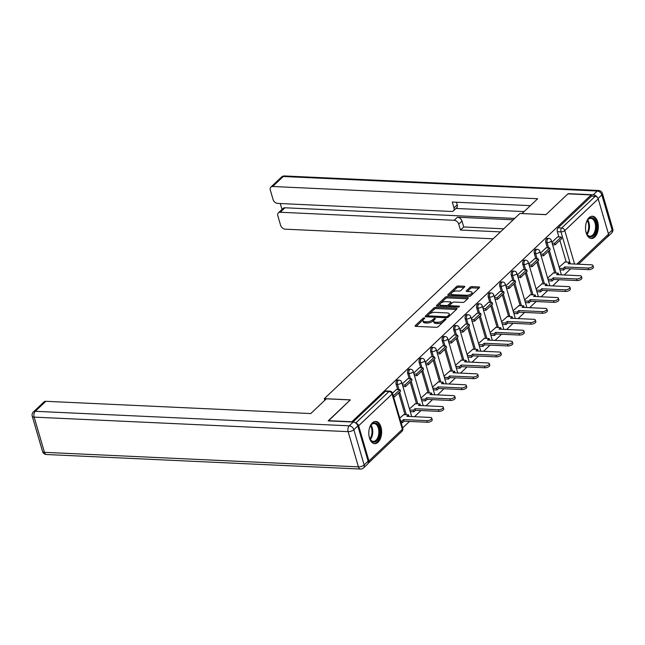 <?xml version="1.0" encoding="UTF-8"?>
<svg xmlns="http://www.w3.org/2000/svg" width="645" height="645" viewBox="0 0 645 645"><rect width="100%" height="100%" fill="white"/><g stroke="black" fill="none" stroke-linecap="round" stroke-linejoin="round"><path stroke-width="0.97" d="M424.289 317.88A0.984 0.411 -16.3 0 0 422.983 318.324L415.283 325.612A1.403 0.589 -16.3 0 0 415.082 326.064A1.403 0.589 -16.3 0 0 415.703 326.354L436.326 327.305A1.403 0.589 -16.3 0 0 438.197 326.676L445.897 319.388A0.984 0.411 -16.3 0 0 446.034 319.073A0.984 0.411 -16.3 0 0 445.598 318.872A0.984 0.411 -16.3 0 0 444.292 319.315L443.292 320.259A4.483 1.879 -16.3 0 1 437.31 322.282L435.593 322.202A4.483 1.879 -16.3 0 1 433.601 321.266A4.483 1.879 -16.3 0 1 434.246 319.839L435.238 318.896A0.984 0.411 -16.3 0 0 435.383 318.582A0.984 0.411 -16.3 0 0 434.948 318.38A0.984 0.411 -16.3 0 0 433.634 318.815L432.642 319.759A4.483 1.879 -16.3 0 1 426.651 321.791L424.934 321.71A4.483 1.879 -16.3 0 1 422.951 320.775A4.483 1.879 -16.3 0 1 423.588 319.348L424.587 318.404A0.984 0.411 -16.3 0 0 424.724 318.09A0.984 0.411 -16.3 0 0 424.289 317.88M423.443 319.493A0.984 0.411 -16.3 0 0 423.346 319.573L416.162 326.378M444.711 320.509A0.984 0.411 -16.3 0 0 444.655 320.557L443.655 321.5L443.292 320.259M434.101 319.985A0.984 0.411 -16.3 0 0 433.996 320.065L433.005 321.008L432.642 319.759M372.383 422.83A11.142 6.402 92.6 0 0 368.916 435.206A11.142 6.402 92.6 0 0 374.713 443.663A11.142 6.402 92.6 0 0 378.059 442.236A11.142 6.402 92.6 0 0 381.526 429.86A11.142 6.402 92.6 0 0 375.737 421.403A11.142 6.402 92.6 0 0 372.383 422.83M589.087 217.663A11.142 6.402 92.6 0 0 585.62 230.039A11.142 6.402 92.6 0 0 591.409 238.497A11.142 6.402 92.6 0 0 594.763 237.07A11.142 6.402 92.6 0 0 598.229 224.694A11.142 6.402 92.6 0 0 592.441 216.236A11.142 6.402 92.6 0 0 589.087 217.663M464.545 286.993A1.403 0.589 -16.3 0 0 464.747 286.549A1.403 0.589 -16.3 0 0 464.126 286.251L458.337 285.985A1.403 0.589 -16.3 0 0 456.466 286.622L447.92 294.717A1.403 0.589 -16.3 0 0 447.719 295.16A1.403 0.589 -16.3 0 0 448.34 295.45L468.963 296.41A1.403 0.589 -16.3 0 0 470.834 295.773L479.388 287.678A1.403 0.589 -16.3 0 0 479.582 287.235A1.403 0.589 -16.3 0 0 478.961 286.944L471.971 286.614A1.403 0.589 -16.3 0 0 470.1 287.251L466.448 290.718A1.403 0.589 -16.3 0 0 466.246 291.161A1.403 0.589 -16.3 0 0 466.867 291.451L470.334 291.613A3.749 1.572 -16.3 0 1 471.995 292.395A3.749 1.572 -16.3 0 1 470.334 294.362A3.749 1.572 -16.3 0 1 466.456 295.281L452.879 294.652A3.749 1.572 -16.3 0 1 451.218 293.87A3.749 1.572 -16.3 0 1 452.879 291.903A3.749 1.572 -16.3 0 1 456.757 290.984L459.022 291.089A1.403 0.589 -16.3 0 0 460.893 290.46L464.545 286.993M328.426 420.903L350.356 399.852L324.33 398.65L519.926 213.463L545.952 214.672L567.947 193.847L591.175 194.919L351.654 421.975M328.361 420.677L351.589 421.749M435.81 307.318A1.403 0.589 -16.3 0 0 433.94 307.955L425.394 316.042A1.403 0.589 -16.3 0 0 425.192 316.493A1.403 0.589 -16.3 0 0 425.813 316.784L446.437 317.735A1.403 0.589 -16.3 0 0 448.307 317.106L456.853 309.011A1.403 0.589 -16.3 0 0 457.055 308.568A1.403 0.589 -16.3 0 0 456.434 308.27L435.81 307.318L436.173 308.56A1.403 0.589 -16.3 0 0 434.303 309.197L426.264 316.808M436.657 305.383L445.203 297.289A1.403 0.589 -16.3 0 1 447.074 296.652L467.698 297.603A1.403 0.589 -16.3 0 1 468.318 297.901A1.403 0.589 -16.3 0 1 468.117 298.345L464.456 301.812A1.403 0.589 -16.3 0 1 462.586 302.44L454.225 302.053A1.403 0.589 -16.3 0 0 452.355 302.69L449.928 304.988A1.403 0.589 -16.3 0 0 449.726 305.432A1.403 0.589 -16.3 0 0 450.347 305.722L459.055 306.125A0.984 0.411 -16.3 0 1 459.49 306.335A0.984 0.411 -16.3 0 1 459.055 306.851A0.984 0.411 -16.3 0 1 458.047 307.084L437.076 306.117A1.403 0.589 -16.3 0 1 436.455 305.827A1.403 0.589 -16.3 0 1 436.657 305.383L436.867 306.093M566.237 262.072L559.884 240.367M558.884 236.941L557.353 231.708L560.973 231.869A2.854 1.645 -87.4 0 1 561.722 227.983L595.158 196.33A2.854 2.008 46.6 0 1 598.221 198.926L608.517 234.143A2.854 2.008 46.6 0 1 608.146 236.11L578.46 264.216M402.633 427.925L409.478 421.443M414.477 416.702L420.991 410.543M425.99 405.802L432.505 399.642M437.512 394.901L444.018 388.733M449.025 384.001L455.531 377.833M460.538 373.1L467.044 366.932M472.051 362.2L478.566 356.032M483.565 351.299L490.079 345.131M495.078 340.399L501.592 334.231M506.591 329.498L513.106 323.33M518.104 318.598L524.619 312.43M529.618 307.689L536.132 301.529M541.139 296.789L547.645 290.629M552.652 285.888L559.159 279.728M564.165 274.988L570.672 268.82M591.175 194.919L591.538 196.161L595.158 196.33M368.142 463.215A2.854 2.008 -133.4 0 0 368.561 462.941A2.854 2.008 -133.4 0 0 368.932 460.973L358.636 425.756A2.854 2.008 -133.4 0 0 355.992 423.217M403.794 414.638L399.755 418.089M396.441 389.499L392.483 393.208A2.854 2.854 0 0 0 389.87 391.144A2.854 1.645 -87.4 0 0 389.008 391.507L355.726 423.015M415.307 403.738L409.47 408.898M407.954 378.599L402.19 384.009M426.821 392.829L420.983 397.997M419.476 367.698L413.703 373.108M438.334 381.929L432.497 387.097M430.989 356.798L425.216 362.208M449.847 371.028L444.01 376.196M442.502 345.897L436.738 351.307M461.369 360.128L455.523 365.296M454.016 334.997L448.251 340.407M472.882 349.227L467.036 354.387M465.529 324.096L459.764 329.506M484.395 338.327L478.558 343.487M477.042 313.188L471.277 318.606M495.908 327.426L490.071 332.586M488.555 302.287L482.791 307.705M507.422 316.526L501.584 321.686M500.069 291.387L494.304 296.805M518.935 305.625L513.097 310.785M511.59 280.486L505.817 285.896M530.448 294.725L524.611 299.885M523.103 269.586L517.33 274.996M541.961 283.816L536.124 288.984M534.616 258.685L528.852 264.095M553.483 272.916L547.637 278.084M546.13 247.785L540.365 253.195M554.724 272.972L548.371 251.268M547.371 247.841L545.839 242.609L547.121 242.665A2.854 1.645 -87.4 0 1 547.242 239.795A2.854 1.645 -87.4 0 1 548.734 238.416L547.452 238.36A2.854 1.645 92.6 0 0 545.952 239.738A2.854 1.645 92.6 0 0 545.839 242.609M543.203 283.881L536.858 262.168M535.858 258.742L534.326 253.509L535.608 253.566A2.854 1.645 -87.4 0 1 535.721 250.695A2.854 1.645 -87.4 0 1 537.221 249.317L535.931 249.26A2.854 1.645 92.6 0 0 534.439 250.639A2.854 1.645 92.6 0 0 534.326 253.509M531.69 294.781L525.344 273.069M524.345 269.642L522.813 264.41L524.095 264.466A2.854 1.645 -87.4 0 1 524.208 261.596A2.854 1.645 -87.4 0 1 525.707 260.217L524.417 260.161A2.854 1.645 92.6 0 0 522.926 261.539A2.854 1.645 92.6 0 0 522.813 264.41M520.176 305.682L513.831 283.969M512.831 280.543L511.3 275.31L512.582 275.367A2.854 1.645 -87.4 0 1 512.694 272.496A2.854 1.645 -87.4 0 1 514.186 271.118L512.904 271.061A2.854 1.645 92.6 0 0 511.412 272.44A2.854 1.645 92.6 0 0 511.3 275.31M508.663 316.582L502.318 294.878M501.31 291.443L499.786 286.211L501.068 286.275A2.854 1.645 -87.4 0 1 501.181 283.397A2.854 1.645 -87.4 0 1 502.673 282.018L501.391 281.962A2.854 1.645 92.6 0 0 499.899 283.34A2.854 1.645 92.6 0 0 499.786 286.211M497.15 327.483L490.805 305.778M489.797 302.344L488.273 297.111L489.555 297.176A2.854 1.645 -87.4 0 1 489.668 294.297A2.854 1.645 -87.4 0 1 491.159 292.919L489.878 292.862A2.854 1.645 92.6 0 0 488.386 294.241A2.854 1.645 92.6 0 0 488.273 297.111M485.637 338.383L479.291 316.679M478.284 313.252L476.752 308.012L478.042 308.076A2.854 1.645 -87.4 0 1 478.155 305.206A2.854 1.645 -87.4 0 1 479.646 303.827L478.364 303.763A2.854 1.645 92.6 0 0 476.873 305.141A2.854 1.645 92.6 0 0 476.752 308.012M474.123 349.284L467.77 327.579M466.77 324.153L465.238 318.912L466.529 318.977A2.854 1.645 -87.4 0 1 466.641 316.106A2.854 1.645 -87.4 0 1 468.133 314.728L466.851 314.663A2.854 1.645 92.6 0 0 465.359 316.042A2.854 1.645 92.6 0 0 465.238 318.912M462.61 360.184L456.257 338.48M455.257 335.053L453.725 329.821L455.007 329.877A2.854 1.645 -87.4 0 1 455.128 327.007A2.854 1.645 -87.4 0 1 456.62 325.628L455.338 325.564A2.854 1.645 92.6 0 0 453.838 326.942A2.854 1.645 92.6 0 0 453.725 329.821M451.097 371.085L444.744 349.38M443.744 345.954L442.212 340.721L443.494 340.778A2.854 1.645 -87.4 0 1 443.615 337.907A2.854 1.645 -87.4 0 1 445.106 336.529L443.825 336.464A2.854 1.645 92.6 0 0 442.325 337.843A2.854 1.645 92.6 0 0 442.212 340.721M439.576 381.985L433.23 360.281M432.231 356.854L430.699 351.622L431.981 351.678A2.854 1.645 -87.4 0 1 432.094 348.808A2.854 1.645 -87.4 0 1 433.593 347.429L432.303 347.373A2.854 1.645 92.6 0 0 430.812 348.752A2.854 1.645 92.6 0 0 430.699 351.622M428.062 392.894L421.717 371.181M420.717 367.755L419.185 362.522L420.467 362.579A2.854 1.645 -87.4 0 1 420.58 359.708A2.854 1.645 -87.4 0 1 422.08 358.33L420.79 358.273A2.854 1.645 92.6 0 0 419.298 359.652A2.854 1.645 92.6 0 0 419.185 362.522M416.549 403.794L410.204 382.082M409.204 378.655L407.672 373.423L408.954 373.479A2.854 1.645 -87.4 0 1 409.067 370.609A2.854 1.645 -87.4 0 1 410.559 369.23L409.277 369.174A2.854 1.645 92.6 0 0 407.785 370.553A2.854 1.645 92.6 0 0 407.672 373.423M405.036 414.695L398.691 392.982M397.683 389.556L396.159 384.323L397.441 384.38A2.854 1.645 -87.4 0 1 397.554 381.509A2.854 1.645 -87.4 0 1 399.045 380.131L397.763 380.074A2.854 1.645 92.6 0 0 396.272 381.453A2.854 1.645 92.6 0 0 396.159 384.323M324.33 398.65L324.806 400.279M557.643 236.884L551.878 242.294M564.996 262.015L559.15 267.183M591.538 196.161L558.102 227.822A2.854 1.645 92.6 0 0 557.353 231.708M352.968 422.032L385.387 391.338A2.854 1.645 -87.4 0 1 386.25 390.975L389.87 391.144M422.951 320.775L423.313 322.016A4.483 1.879 -16.3 0 0 425.297 322.952L424.934 321.71M433.005 321.008A4.483 1.879 -16.3 0 1 427.022 323.032L425.297 322.952M433.601 321.266L433.972 322.508A4.483 1.879 -16.3 0 0 435.956 323.443L435.593 322.202M443.655 321.5A4.483 1.879 -16.3 0 1 437.673 323.524L435.956 323.443M456.338 309.495L436.173 308.56M427.788 315.365A0.984 0.411 -16.3 0 0 427.651 315.679A0.984 0.411 -16.3 0 0 428.087 315.881L446.187 316.719A0.984 0.411 -16.3 0 0 447.493 316.276L448.549 315.284A4.483 1.879 -16.3 0 0 449.186 313.857A4.483 1.879 -16.3 0 0 447.203 312.922L434.827 312.349A4.483 1.879 -16.3 0 0 428.844 314.373L427.788 315.365M428.151 316.606A0.984 0.411 -16.3 0 0 428.006 316.889L427.651 315.679M449.186 313.857L449.549 315.099A4.483 1.879 -16.3 0 1 448.912 316.526L448.243 317.163M437.528 306.141L445.566 298.53L445.203 297.289M467.609 298.829L447.437 297.901A1.403 0.589 -16.3 0 0 445.566 298.53M449.726 305.432L450.089 306.673A1.403 0.589 -16.3 0 0 450.113 306.722M445.55 301.65A3.749 1.572 -16.3 0 0 441.672 302.578A3.749 1.572 -16.3 0 0 440.011 304.545A3.749 1.572 -16.3 0 0 441.672 305.327L446.453 305.545A1.403 0.589 -16.3 0 0 448.323 304.916L450.75 302.618A1.403 0.589 -16.3 0 0 450.952 302.166A1.403 0.589 -16.3 0 0 450.331 301.876L445.55 301.65M440.011 304.545L440.374 305.786A3.749 1.572 -16.3 0 0 440.833 306.294M447.864 306.617A1.403 0.589 -16.3 0 0 448.686 306.157L448.323 304.916M450.952 302.166L451.315 303.416A1.403 0.589 -16.3 0 1 451.113 303.86L448.686 306.157M451.218 293.87L451.581 295.12A3.749 1.572 -16.3 0 0 452.04 295.628M468.464 296.386A3.749 1.572 -16.3 0 0 472.358 293.644L471.995 292.395M478.872 288.162L472.342 287.864A1.403 0.589 -16.3 0 0 470.471 288.492L467.319 291.476M464.037 287.476L458.708 287.235A1.403 0.589 -16.3 0 0 456.837 287.864L448.799 295.475M431.747 418.121L432.215 419.742A3.281 1.379 163.7 0 1 430.763 421.459A3.281 1.379 163.7 0 1 427.369 422.265L426.893 420.653A3.281 1.379 -16.3 0 0 430.288 419.847A3.281 1.379 -16.3 0 0 431.747 418.121A3.281 1.379 -16.3 0 0 430.288 417.436L406.947 416.356L408.535 414.856L403.423 414.622M409.003 416.452L408.535 414.856M427.369 422.265L404.02 421.185L402.44 422.693L401.964 421.072L400.61 421.008M401.085 422.628L402.44 422.693M393.732 397.497L400.489 391.281L400.013 389.669L393.265 395.877M400.013 389.669L396.393 389.499M393.918 397.505L393.442 395.885M426.893 420.653L403.552 419.572L401.964 421.072M403.552 419.572L404.02 421.185M326.354 398.812L310.785 413.558L45.827 401.303L35.273 411.3L349.251 425.821L353.234 422.048L328.144 420.887L350.283 399.924L326.354 398.812M368.126 461.159L357.83 425.942L353.847 429.715L364.143 464.932L368.126 461.159A4.281 3.007 46.6 0 1 367.569 464.102L363.587 467.875A4.281 3.007 -133.4 0 0 364.143 464.932A4.281 1.798 -16.3 0 1 358.427 466.867L348.131 431.65L34.145 417.13L44.449 452.339L358.427 466.867A4.281 2.467 92.6 0 0 360.442 469.044A4.281 4.281 0 0 0 363.587 467.875M42.546 451.444A4.281 4.281 0 0 0 46.464 454.523A4.281 2.467 92.6 0 1 44.449 452.339A4.281 1.798 163.7 0 1 42.546 451.444L32.25 416.235A4.281 1.798 -16.3 0 0 34.145 417.13A4.281 2.467 92.6 0 1 35.273 411.3A4.281 3.007 -133.4 0 0 33.419 411.921L43.973 401.924A4.281 3.007 46.6 0 1 45.827 401.303M353.234 422.048A4.281 3.007 46.6 0 1 357.83 425.942M597.214 197.305A4.281 3.007 -133.4 0 0 593.263 194.798L568.164 193.637L546.025 214.6L522.119 213.568M522.095 213.495L537.672 198.749L272.714 186.494A4.281 3.007 -133.4 0 0 270.86 187.115A4.281 3.007 -133.4 0 0 270.303 190.065L273.069 199.523A4.281 3.007 -133.4 0 0 277.664 203.417L451.581 211.463A4.281 3.007 -133.4 0 0 453.435 210.834A4.281 3.007 -133.4 0 0 453.983 207.892L457.232 204.812A4.281 3.007 46.6 0 1 456.676 207.763L453.435 210.834M530.375 205.65L452.274 202.038L453.983 207.892M278.39 212.874L283.115 208.4A4.281 3.007 46.6 0 1 284.969 207.779L280.244 212.253A4.281 3.007 -133.4 0 0 278.39 212.874A4.281 3.007 -133.4 0 0 277.834 215.825L280.599 225.274A4.281 3.007 -133.4 0 0 285.195 229.177L493.175 238.795M280.277 203.538L282.002 209.448M458.756 224.186A4.281 3.007 -133.4 0 0 454.161 220.292L457.41 217.22A4.281 3.007 46.6 0 1 461.997 221.114L458.756 224.186L460.466 230.039L500.464 231.886M280.244 212.253L454.161 220.292M606.88 237.304A4.281 3.007 -133.4 0 0 607.598 236.852A4.281 3.007 -133.4 0 0 608.082 236.167M524.111 211.592L455.967 208.44M457.41 217.22L513.226 219.8M284.969 207.779L514.71 218.405M461.997 221.114L463.715 226.959L503.713 228.814M463.715 226.959L460.466 230.039M456.483 202.232L457.232 204.812M369.44 428.264A9.643 5.539 -87.4 0 1 370.714 425.458A9.643 5.539 -87.4 0 1 379.276 427.772A9.643 5.539 -87.4 0 1 377.357 440.229A9.643 5.539 -87.4 0 1 370.085 439.164A9.643 5.539 -87.4 0 1 369.311 437.205A9.643 5.539 -87.4 0 1 369.069 436.254M378.317 428.095A8.925 5.136 92.6 0 0 374.116 423.547A8.925 5.136 92.6 0 0 370.553 425.716A8.635 4.966 92.6 0 1 371.512 427.933A8.635 4.966 92.6 0 1 369.948 438.89A8.925 5.136 92.6 0 0 373.294 441.382A8.925 5.136 92.6 0 0 377.962 437.068A8.925 5.136 92.6 0 0 378.317 428.095M373.963 443.55A11.07 6.361 92.6 0 0 380.01 427.079A11.07 6.361 92.6 0 0 374.987 421.451M368.811 432.618A6.353 3.652 92.6 0 0 368.843 431.86M586.144 223.089A9.643 5.539 -87.4 0 1 587.418 220.292A9.643 5.539 -87.4 0 1 595.972 222.606A9.643 5.539 -87.4 0 1 594.061 235.062A9.643 5.539 -87.4 0 1 586.789 233.998A9.643 5.539 -87.4 0 1 586.015 232.039A9.643 5.539 -87.4 0 1 585.773 231.087M595.021 222.928A8.925 5.136 92.6 0 0 590.82 218.381A8.925 5.136 92.6 0 0 587.256 220.55A8.635 4.966 92.6 0 1 588.216 222.767A8.635 4.966 92.6 0 1 586.652 233.724A8.925 5.136 92.6 0 0 589.998 236.215A8.925 5.136 92.6 0 0 594.666 231.902A8.925 5.136 92.6 0 0 595.021 222.928M590.667 238.384A11.07 6.361 92.6 0 0 596.714 221.904A11.07 6.361 92.6 0 0 591.691 216.277M585.515 227.443A6.353 3.652 92.6 0 0 585.547 226.693M443.26 407.221L443.728 408.841A3.281 1.379 163.7 0 1 442.276 410.559A3.281 1.379 163.7 0 1 438.882 411.365L438.406 409.752A3.281 1.379 -16.3 0 0 441.809 408.946A3.281 1.379 -16.3 0 0 443.26 407.221A3.281 1.379 -16.3 0 0 441.801 406.535L418.46 405.455L420.048 403.955L414.945 403.714M420.516 405.552L420.048 403.955M438.882 411.365L415.533 410.284L413.953 411.792L413.477 410.172L409.793 410.002M410.268 411.623L413.953 411.792M402.915 386.484L405.431 386.605L412.002 380.381L411.526 378.76L404.963 384.984L402.44 384.863M411.526 378.76L407.914 378.599M405.431 386.605L404.963 384.984M438.406 409.752L415.066 408.672L413.477 410.172M415.066 408.672L415.533 410.284M454.773 396.32L455.249 397.941A3.281 1.379 163.7 0 1 453.79 399.658A3.281 1.379 163.7 0 1 450.395 400.464L449.92 398.852A3.281 1.379 -16.3 0 0 453.322 398.046A3.281 1.379 -16.3 0 0 454.773 396.32A3.281 1.379 -16.3 0 0 453.314 395.635L429.973 394.555L431.561 393.055L426.458 392.813M432.029 394.651L431.561 393.055M450.395 400.464L427.054 399.384L425.466 400.892L424.99 399.271L421.306 399.102M421.782 400.722L425.466 400.892M414.429 375.584L416.944 375.696L423.515 369.48L423.039 367.86L416.476 374.084L413.953 373.963M423.039 367.86L419.427 367.698M416.944 375.696L416.476 374.084M449.92 398.852L426.579 397.772L424.99 399.271M426.579 397.772L427.054 399.384M466.287 385.42L466.762 387.032A3.281 1.379 163.7 0 1 465.303 388.758A3.281 1.379 163.7 0 1 461.909 389.564L461.433 387.943A3.281 1.379 -16.3 0 0 464.835 387.137A3.281 1.379 -16.3 0 0 466.287 385.42A3.281 1.379 -16.3 0 0 464.835 384.734L441.486 383.654L443.075 382.154L437.971 381.913M443.542 383.751L443.075 382.154M461.909 389.564L438.568 388.483L436.979 389.991L436.504 388.371L432.819 388.201M433.295 389.814L436.979 389.991M425.942 364.683L428.457 364.796L435.028 358.58L434.561 356.959L427.99 363.183L425.466 363.062M434.561 356.959L430.941 356.798M428.457 364.796L427.99 363.183M461.433 387.943L438.092 386.871L436.504 388.371M438.092 386.871L438.568 388.483M477.8 374.519L478.276 376.132A3.281 1.379 163.7 0 1 476.824 377.857A3.281 1.379 163.7 0 1 473.422 378.663L472.954 377.043A3.281 1.379 -16.3 0 0 476.349 376.237A3.281 1.379 -16.3 0 0 477.8 374.519A3.281 1.379 -16.3 0 0 476.349 373.834L453 372.754L454.588 371.246L449.484 371.012M455.056 372.85L454.588 371.246M473.422 378.663L450.081 377.583L448.493 379.083L448.017 377.47L444.332 377.301M444.808 378.913L448.493 379.083M437.455 353.783L439.979 353.895L446.542 347.679L446.074 346.059L439.503 352.283L436.988 352.162M446.074 346.059L442.454 345.889M439.979 353.895L439.503 352.283M472.954 377.043L449.605 375.962L448.017 377.47M449.605 375.962L450.081 377.583M489.313 363.619L489.789 365.231A3.281 1.379 163.7 0 1 488.338 366.957A3.281 1.379 163.7 0 1 484.935 367.763L484.468 366.142A3.281 1.379 -16.3 0 0 487.862 365.336A3.281 1.379 -16.3 0 0 489.313 363.619A3.281 1.379 -16.3 0 0 487.862 362.933L464.513 361.853L466.101 360.345L460.998 360.112M466.569 361.942L466.101 360.345M484.935 367.763L461.594 366.683L460.006 368.182L459.53 366.57L455.846 366.4M456.321 368.013L460.006 368.182M448.968 342.882L451.492 342.995L458.055 336.779L457.587 335.158L451.016 341.374L448.501 341.261M457.587 335.158L453.967 334.989M451.492 342.995L451.016 341.374M484.468 366.142L461.119 365.062L459.53 366.57M461.119 365.062L461.594 366.683M500.826 352.718L501.302 354.331A3.281 1.379 163.7 0 1 499.851 356.056A3.281 1.379 163.7 0 1 496.448 356.862L495.981 355.242A3.281 1.379 -16.3 0 0 499.375 354.436A3.281 1.379 -16.3 0 0 500.826 352.718A3.281 1.379 -16.3 0 0 499.375 352.033L476.034 350.953L477.614 349.445L472.511 349.211M478.082 351.041L477.614 349.445M496.448 356.862L473.107 355.782L471.519 357.282L471.052 355.669L467.359 355.492M467.835 357.112L471.519 357.282M460.49 331.981L463.005 332.094L469.576 325.878L469.1 324.258L462.529 330.474L460.014 330.361M469.1 324.258L465.48 324.088M463.005 332.094L462.529 330.474M495.981 355.242L472.632 354.161L471.052 355.669M472.632 354.161L473.107 355.782M512.348 341.81L512.815 343.43A3.281 1.379 163.7 0 1 511.364 345.156A3.281 1.379 163.7 0 1 507.97 345.962L507.494 344.341A3.281 1.379 -16.3 0 0 510.888 343.535A3.281 1.379 -16.3 0 0 512.348 341.81A3.281 1.379 -16.3 0 0 510.888 341.124L487.547 340.044L489.128 338.544L484.024 338.311M489.595 340.141L489.128 338.544M507.97 345.962L484.621 344.882L483.032 346.381L482.565 344.769L478.88 344.591M479.348 346.212L483.032 346.381M472.003 321.073L474.518 321.194L481.089 314.978L480.614 313.357L474.043 319.573L471.527 319.46M480.614 313.357L476.994 313.188M474.518 321.194L474.043 319.573M507.494 344.341L484.153 343.261L482.565 344.769M484.153 343.261L484.621 344.882M523.861 330.909L524.329 332.53A3.281 1.379 163.7 0 1 522.877 334.255A3.281 1.379 163.7 0 1 519.483 335.061L519.007 333.441A3.281 1.379 -16.3 0 0 522.402 332.635A3.281 1.379 -16.3 0 0 523.861 330.909A3.281 1.379 -16.3 0 0 522.402 330.224L499.061 329.144L500.649 327.644L495.537 327.41M501.117 329.24L500.649 327.644M519.483 335.061L496.134 333.981L494.546 335.481L494.078 333.86L490.394 333.691M490.861 335.311L494.546 335.481M483.516 310.172L486.032 310.293L492.603 304.069L492.127 302.457L485.556 308.673L483.041 308.56M492.127 302.457L488.507 302.287M486.032 310.293L485.556 308.673M519.007 333.441L495.666 332.36L494.078 333.86M495.666 332.36L496.134 333.981M535.374 320.009L535.842 321.629A3.281 1.379 163.7 0 1 534.391 323.347A3.281 1.379 163.7 0 1 530.996 324.161L530.521 322.54A3.281 1.379 -16.3 0 0 533.915 321.734A3.281 1.379 -16.3 0 0 535.374 320.009A3.281 1.379 -16.3 0 0 533.915 319.323L510.574 318.243L512.162 316.743L507.051 316.51M512.63 318.34L512.162 316.743M530.996 324.161L507.647 323.081L506.067 324.58L505.591 322.96L501.907 322.79M502.374 324.411L506.067 324.58M495.029 299.272L497.545 299.393L504.116 293.169L503.64 291.556L497.077 297.772L494.554 297.659M503.64 291.556L500.02 291.387M497.545 299.393L497.077 297.772M530.521 322.54L507.18 321.46L505.591 322.96M507.18 321.46L507.647 323.081M546.887 309.108L547.363 310.729A3.281 1.379 163.7 0 1 545.904 312.446A3.281 1.379 163.7 0 1 542.51 313.252L542.034 311.64A3.281 1.379 -16.3 0 0 545.436 310.834A3.281 1.379 -16.3 0 0 546.887 309.108A3.281 1.379 -16.3 0 0 545.428 308.423L522.087 307.342L523.676 305.843L518.572 305.609M524.143 307.439L523.676 305.843M542.51 313.252L519.169 312.18L517.58 313.68L517.105 312.059L513.42 311.89M513.896 313.51L517.58 313.68M506.543 288.371L509.058 288.492L515.629 282.268L515.153 280.656L508.591 286.872L506.067 286.759M515.153 280.656L511.541 280.486M509.058 288.492L508.591 286.872M542.034 311.64L518.693 310.559L517.105 312.059M518.693 310.559L519.169 312.18M558.401 298.208L558.876 299.828A3.281 1.379 163.7 0 1 557.417 301.546A3.281 1.379 163.7 0 1 554.023 302.352L553.547 300.739A3.281 1.379 -16.3 0 0 556.949 299.933A3.281 1.379 -16.3 0 0 558.401 298.208A3.281 1.379 -16.3 0 0 556.949 297.522L533.6 296.442L535.189 294.942L530.085 294.7M535.656 296.539L535.189 294.942M554.023 302.352L530.682 301.271L529.094 302.779L528.618 301.159L524.933 300.989M525.409 302.61L529.094 302.779M518.056 277.471L520.571 277.592L527.142 271.368L526.675 269.755L520.104 275.971L517.58 275.85M526.675 269.755L523.055 269.586M520.571 277.592L520.104 275.971M553.547 300.739L530.206 299.659L528.618 301.159M530.206 299.659L530.682 301.271M569.914 287.307L570.39 288.928A3.281 1.379 163.7 0 1 568.93 290.645A3.281 1.379 163.7 0 1 565.536 291.451L565.068 289.839A3.281 1.379 -16.3 0 0 568.463 289.033A3.281 1.379 -16.3 0 0 569.914 287.307A3.281 1.379 -16.3 0 0 568.463 286.622L545.114 285.542L546.702 284.042L541.598 283.8M547.17 285.638L546.702 284.042M565.536 291.451L542.195 290.371L540.607 291.879L540.131 290.258L536.447 290.089M536.922 291.709L540.607 291.879M529.569 266.57L532.093 266.683L538.656 260.467L538.188 258.847L531.617 265.071L529.102 264.95M538.188 258.847L534.568 258.685M532.093 266.683L531.617 265.071M565.068 289.839L541.719 288.758L540.131 290.258M541.719 288.758L542.195 290.371M581.427 276.407L581.903 278.019A3.281 1.379 163.7 0 1 580.452 279.745A3.281 1.379 163.7 0 1 577.049 280.551L576.582 278.938A3.281 1.379 -16.3 0 0 579.976 278.124A3.281 1.379 -16.3 0 0 581.427 276.407A3.281 1.379 -16.3 0 0 579.976 275.721L556.627 274.641L558.215 273.141L553.112 272.9M558.683 274.738L558.215 273.141M577.049 280.551L553.708 279.47L552.12 280.978L551.644 279.358L547.96 279.188M548.435 280.801L552.12 280.978M541.082 255.67L543.606 255.783L550.169 249.567L549.701 247.946L543.13 254.17L540.615 254.049M549.701 247.946L546.081 247.785M543.606 255.783L543.13 254.17M576.582 278.938L553.233 277.858L551.644 279.358M553.233 277.858L553.708 279.47M592.94 265.506L593.416 267.119A3.281 1.379 163.7 0 1 591.965 268.844A3.281 1.379 163.7 0 1 588.562 269.65L588.095 268.03A3.281 1.379 -16.3 0 0 591.489 267.224A3.281 1.379 -16.3 0 0 592.94 265.506A3.281 1.379 -16.3 0 0 591.489 264.821L568.14 263.74L569.729 262.233L564.625 261.999M570.196 263.837L569.729 262.233M588.562 269.65L565.222 268.57L563.633 270.07L563.166 268.457L559.473 268.288M559.949 269.9L563.633 270.07M552.596 244.769L555.119 244.882L561.69 238.666L561.215 237.046L554.644 243.27L552.128 243.149M561.215 237.046L557.594 236.876M555.119 244.882L554.644 243.27M588.095 268.03L564.746 266.949L563.166 268.457M564.746 266.949L565.222 268.57M423.346 319.573L422.983 318.324M444.655 320.557L444.292 319.315M433.996 320.065L433.634 318.815M570.317 263.837L560.973 231.869A2.854 1.201 163.7 0 0 564.786 230.588L574.566 264.039M576.832 264.144L608.517 234.143M598.221 198.926L564.786 230.588A2.854 2.008 -133.4 0 0 561.722 227.983L558.102 227.822M368.932 460.973L402.367 429.32L392.071 394.103L358.636 425.756M556.006 273.037L549.363 250.333M548.653 247.898L547.121 242.665A2.854 1.201 163.7 0 0 550.935 241.375A2.854 1.201 163.7 0 0 551.338 240.464A2.854 2.854 0 0 0 548.734 238.416M544.493 283.937L537.849 261.233M537.14 258.798L535.608 253.566A2.854 1.201 163.7 0 0 539.422 252.276A2.854 1.201 163.7 0 0 539.825 251.365A2.854 2.854 0 0 0 537.221 249.317M532.98 294.838L526.336 272.134M525.627 269.707L524.095 264.466A2.854 1.201 163.7 0 0 527.908 263.176A2.854 1.201 163.7 0 0 528.311 262.273A2.854 2.854 0 0 0 525.707 260.217M521.458 305.738L514.823 283.034M514.113 280.607L512.582 275.367A2.854 1.201 163.7 0 0 516.395 274.085A2.854 1.201 163.7 0 0 516.798 273.174A2.854 2.854 0 0 0 514.186 271.118M509.945 316.639L503.31 293.935M502.6 291.508L501.068 286.275A2.854 1.201 163.7 0 0 504.882 284.985A2.854 1.201 163.7 0 0 505.285 284.074A2.854 2.854 0 0 0 502.673 282.018M498.432 327.539L491.796 304.835M491.087 302.408L489.555 297.176A2.854 1.201 163.7 0 0 493.361 295.886A2.854 1.201 163.7 0 0 493.772 294.975A2.854 2.854 0 0 0 491.159 292.919M486.919 338.44L480.283 315.736M479.566 313.309L478.042 308.076A2.854 1.201 163.7 0 0 481.847 306.786A2.854 1.201 163.7 0 0 482.258 305.875A2.854 2.854 0 0 0 479.646 303.827M475.405 349.348L468.762 326.636M468.052 324.209L466.529 318.977A2.854 1.201 163.7 0 0 470.334 317.687A2.854 1.201 163.7 0 0 470.745 316.776A2.854 2.854 0 0 0 468.133 314.728M463.892 360.249L457.249 337.545M456.539 335.11L455.007 329.877A2.854 1.201 163.7 0 0 458.821 328.587A2.854 1.201 163.7 0 0 459.232 327.676A2.854 2.854 0 0 0 456.62 325.628M452.379 371.149L445.735 348.445M445.026 346.01L443.494 340.778A2.854 1.201 163.7 0 0 447.307 339.488A2.854 1.201 163.7 0 0 447.711 338.577A2.854 2.854 0 0 0 445.106 336.529M440.866 382.05L434.222 359.346M433.513 356.911L431.981 351.678A2.854 1.201 163.7 0 0 435.794 350.388A2.854 1.201 163.7 0 0 436.197 349.477A2.854 2.854 0 0 0 433.593 347.429M429.352 392.95L422.709 370.246M421.999 367.811L420.467 362.579A2.854 1.201 163.7 0 0 424.281 361.289A2.854 1.201 163.7 0 0 424.684 360.378A2.854 2.854 0 0 0 422.08 358.33M417.831 403.851L411.196 381.147M410.486 378.712L408.954 373.479A2.854 1.201 163.7 0 0 412.768 372.189A2.854 1.201 163.7 0 0 413.171 371.286A2.854 2.854 0 0 0 410.559 369.23M406.318 414.751L399.682 392.047M398.973 389.62L397.441 384.38A2.854 1.201 163.7 0 0 401.246 383.09A2.854 1.201 163.7 0 0 401.658 382.187A2.854 2.854 0 0 0 399.045 380.131M385.387 391.338L389.008 391.507A2.854 2.008 -133.4 0 1 392.071 394.103A2.854 1.201 -16.3 0 0 392.474 393.192L402.778 428.409A2.854 1.201 -16.3 0 1 402.367 429.32A2.854 2.008 46.6 0 1 401.996 431.279A2.854 2.854 0 0 0 402.778 428.409M427.022 323.032L426.651 321.791M437.673 323.524L437.31 322.282M415.493 326.33L415.283 325.612M456.692 309.165L456.434 308.27M425.595 316.76L425.394 316.042M434.303 309.197L433.94 307.955M428.385 316.905L428.087 315.881M446.485 317.743L446.187 316.719M447.832 317.421L447.493 316.276M448.912 316.526L448.549 315.284M447.437 297.901L447.074 296.652M467.956 298.498L467.698 297.603M450.645 306.746L450.347 305.722M459.24 306.738L459.055 306.125M441.97 306.343L441.672 305.327M446.751 306.569L446.453 305.545M451.113 303.86L450.75 302.618M453.177 295.676L452.879 294.652M466.754 296.305L466.456 295.281M466.657 291.427L466.448 290.718M470.471 288.492L470.1 287.251M472.342 287.864L471.971 286.614M479.227 287.831L478.961 286.944M448.13 295.426L447.92 294.717M456.837 287.864L456.466 286.622M458.708 287.235L458.337 285.985M464.384 287.146L464.126 286.251M349.251 425.821A4.281 2.467 92.6 0 0 348.131 431.65A4.281 1.798 163.7 0 0 353.847 429.715A4.281 3.007 -133.4 0 0 349.251 425.821M608.38 233.692L612.137 230.128L601.841 194.919L598.06 198.499M593.263 194.798L597.246 191.025L283.268 176.496L272.714 186.494M281.413 177.125A4.281 3.007 46.6 0 1 283.268 176.496A4.281 2.467 92.6 0 1 284.558 175.956A4.281 4.281 0 0 0 281.413 177.125L270.86 187.115M597.246 191.025A4.281 3.007 46.6 0 1 601.841 194.919A4.281 1.798 163.7 0 0 602.454 193.556A4.281 4.281 0 0 0 598.536 190.477A4.281 2.467 92.6 0 0 597.246 191.025M612.137 230.128A4.281 3.007 46.6 0 1 611.581 233.079A4.281 4.281 0 0 0 612.75 228.765A4.281 1.798 -16.3 0 1 612.137 230.128M370.996 425.144A8.925 5.136 -87.4 0 1 372.238 427.812A8.925 5.136 -87.4 0 1 370.335 439.503M587.7 219.977A8.925 5.136 -87.4 0 1 588.941 222.646A8.925 5.136 -87.4 0 1 587.039 234.337M401.658 382.187L411.712 416.581M413.171 371.286L423.233 405.673M424.684 360.378L434.746 394.772M436.197 349.477L446.259 383.872M447.711 338.577L457.773 372.971M459.232 327.676L469.286 362.071M470.745 316.776L480.799 351.17M482.258 305.875L492.312 340.27M493.772 294.975L503.826 329.369M505.285 284.074L515.339 318.469M516.798 273.174L526.86 307.568M528.311 262.273L538.373 296.66M539.825 251.365L549.887 285.759M551.338 240.464L561.4 274.859M368.561 462.941L401.996 431.279M33.419 411.921A4.281 4.281 0 0 0 32.25 416.235M46.464 454.523L360.442 469.044M284.558 175.956L598.536 190.477M607.598 236.852L611.581 233.079M602.454 193.556L612.75 228.765"/></g></svg>
